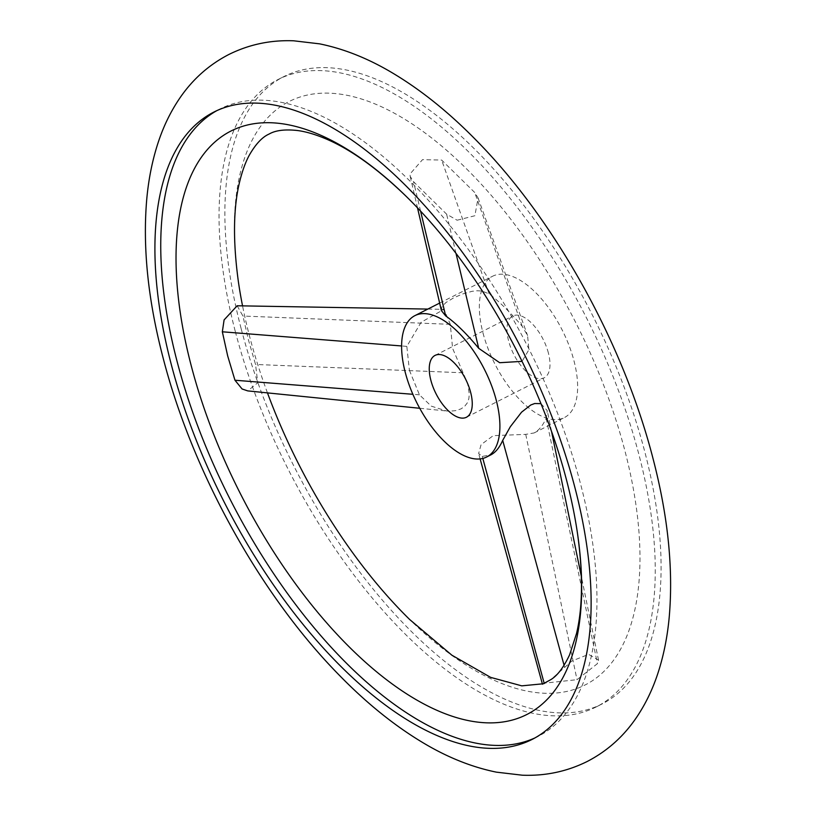 <?xml version="1.0" encoding="UTF-8"?>
<svg xmlns="http://www.w3.org/2000/svg" width="816" height="816" viewBox="0 0 816 816"><rect width="100%" height="100%" fill="white"/><g stroke="black" fill="none" stroke-linecap="round" stroke-linejoin="round"><path stroke-width="0.61" stroke-dasharray="4.08 3.06" d="M241.097 328.45A351.737 167.29 63.1 0 1 283.927 76.551A351.737 167.29 63.1 0 1 644.864 452.074A351.737 167.29 63.1 0 1 602.035 703.984A351.737 167.29 63.1 0 1 241.097 328.45M237.15 305.776L242.933 316.027L248.513 340.221L255.551 364.466L257.764 382.735L247.748 390.895M267.464 392.894A327.083 155.57 63.1 0 1 249.421 335.743A327.083 155.57 63.1 0 1 242.546 305.867M238.364 281.571A327.083 155.57 63.1 0 1 378.44 105.397A327.083 155.57 63.1 0 1 624.883 450.697A327.083 155.57 63.1 0 1 513.876 687.766A327.083 155.57 63.1 0 1 409.724 619.558M457.103 220.218L474.881 215.74L478.074 197.951L474.698 192.474L441.65 160.069L422.525 159.65L409.999 174.022L410.193 176.389L413.549 181.733L446.597 214.139L457.103 220.218M542.456 684.196L544.129 683.206L577.004 679.687L597.434 663.653L598.536 660.175L588.632 654.371L571.924 661.001L550.698 679.708M534.959 737.919A351.737 167.29 -116.9 0 0 537.907 736.501A351.737 167.29 -116.9 0 0 580.727 484.592A351.737 167.29 -116.9 0 0 219.8 109.058A351.737 167.29 -116.9 0 0 216.913 110.599M235.273 331.408A351.737 167.29 -116.9 0 0 596.2 706.942A351.737 167.29 -116.9 0 0 639.03 455.032A351.737 167.29 -116.9 0 0 278.093 79.499A351.737 167.29 -116.9 0 0 235.273 331.408M548.393 353.002A34.68 16.493 -116.9 0 0 512.805 315.986A34.68 16.493 -116.9 0 0 508.582 340.823A34.68 16.493 -116.9 0 0 544.17 377.839A34.68 16.493 -116.9 0 0 548.393 353.002M483.001 332.979A79.264 37.699 -116.9 0 0 564.335 417.608A79.264 37.699 -116.9 0 0 573.985 360.845A79.264 37.699 -116.9 0 0 492.65 276.216A79.264 37.699 -116.9 0 0 483.001 332.979M409.397 370.301L419.444 394.811L431.256 406.144L446.597 410.989L450.014 411.172L455.858 410.621L461.04 408.867L464.62 406.388L467.262 402.961L468.812 398.81L469.333 394.312L467.629 383.387L452.605 348.391L450.31 324.329L444.026 309.356L421.138 322.249L406.827 346.372L409.397 370.301M540.977 403.645L547.271 410.672L546.169 418.333C542.783 425.656 538.733 430.542 534.041 432.97L525.739 434.367L493.252 435.652L481.103 444.608L478.625 453.523L482.266 456.409L490.814 454.889M441.385 310.57L441.854 306.979L445.832 302.593L453.574 297.901L462.56 293.984L472.117 291.312L477.085 290.771L481.746 290.996L489.141 293.852C498.943 301.226 509.959 312.028 522.189 326.267L527.595 335.57L528.89 349.758L522.056 361.366M546.169 418.333L597.434 663.653M564.08 665.285L564.692 667.508M525.739 434.367L577.004 679.687M482.266 456.409L482.817 458.429M522.189 326.267L474.698 192.474M489.141 293.852L441.65 160.069M455.981 253.337L446.597 214.139M420.587 211.12L413.549 181.733M450.31 324.329L242.933 316.027M462.927 372.769L255.551 364.466M406.827 346.372L401.605 345.964M419.444 394.811L412.865 394.291M542.365 683.859L544.129 683.206M532.073 739.449L537.907 736.501M596.2 706.942L602.035 703.984M435.071 355.399L512.805 315.986M534.041 432.97L564.335 417.608M598.536 660.175L581.39 576.688M551.524 431.348L547.271 410.672M480.114 458.918L478.625 453.523M478.074 197.951L527.595 335.57M410.193 176.389L417.506 207.856M427.829 309.08L444.026 309.356M419.72 408.275L446.597 410.989M439.651 303.083L492.65 276.216M466.436 417.251L544.17 377.839M278.093 79.499L283.927 76.551M213.965 112.016L219.8 109.058"/><path stroke-width="1.22" d="M419.72 408.275L247.748 390.895L242.087 388.977L234.957 380.236L227.684 355.939L222.34 331.796L224.094 319.923L237.15 305.776L427.829 309.08M242.546 305.867A327.083 155.57 63.1 0 1 238.364 281.571C232.876 241.383 233.264 208.274 239.527 182.254C242.25 171.023 245.596 161.833 249.584 154.693C255.867 143.861 262.375 136.986 269.107 134.048C275.451 130.346 284.855 129.163 297.299 130.499C305.419 131.509 314.813 134.232 325.472 138.679C350.166 149.012 377.104 168.259 406.276 196.442A327.083 155.57 -116.9 0 0 218.535 138.955A327.083 155.57 -116.9 0 0 191.117 365.303A327.083 155.57 -116.9 0 0 455.573 717.325A327.083 155.57 -116.9 0 0 577.636 534.429A327.083 155.57 -116.9 0 0 566.579 480.257A327.083 155.57 -116.9 0 0 406.276 196.442M542.365 683.859L521.771 685.848L490.661 677.382L451.88 655.197L409.724 619.558A327.083 155.57 63.1 0 1 267.464 392.894M574.903 487.55A351.737 167.29 63.1 0 1 532.073 739.449A351.737 167.29 63.1 0 1 171.136 363.926A351.737 167.29 63.1 0 1 213.965 112.016A351.737 167.29 63.1 0 1 574.903 487.55M577.636 534.429C583.103 574.484 582.736 607.502 576.524 633.502L569.609 654.789C563.611 667.488 557.308 675.791 550.698 679.708L542.456 684.196L480.114 458.918M216.913 110.599A351.737 167.29 -116.9 0 0 176.97 360.968A351.737 167.29 -116.9 0 0 534.959 737.919M470.659 392.414A34.68 16.493 -116.9 0 0 435.071 355.399A34.68 16.493 -116.9 0 0 430.848 380.225A34.68 16.493 -116.9 0 0 466.436 417.251A34.68 16.493 -116.9 0 0 470.659 392.414M405.256 372.392A79.264 37.699 -116.9 0 0 486.601 457.021A79.264 37.699 -116.9 0 0 496.25 400.248A79.264 37.699 -116.9 0 0 414.916 315.629A79.264 37.699 -116.9 0 0 405.256 372.392M486.601 457.021L490.814 454.889C495.567 452.421 499.525 447.586 502.697 440.375L510.306 426.748L521.557 412.182L530.747 405.001L534.704 403.522L540.977 403.645M522.056 361.366L499.678 362.712L478.706 348.31C466.834 333.897 455.818 323.095 445.658 315.894L441.385 310.57L417.506 207.856M502.697 440.375L564.08 665.285M482.817 458.429L544.262 683.543M478.706 348.31L455.981 253.337M445.658 315.894L420.587 211.12M401.605 345.964L222.34 331.796M412.865 394.291L234.957 380.236M228.786 54.519C249.033 44.462 270.667 39.892 293.709 40.8L319.597 43.85C344.372 48.909 369.016 58.823 393.526 73.583C421.903 90.637 449.585 112.996 476.585 140.658C555.472 220.738 623.485 343.607 653.024 458.572C668.059 516.191 673.455 569.109 669.202 617.324C667.264 638.224 663.224 657.696 657.074 675.73C651.923 690.826 645.119 704.657 636.653 717.223C623.761 736.338 607.288 751.097 587.214 761.481C566.967 771.538 545.333 776.108 522.291 775.2L496.403 772.15C471.628 767.091 446.984 757.177 422.474 742.417C394.097 725.363 366.415 703.004 339.415 675.342C260.528 595.262 192.515 472.393 162.976 357.428C147.941 299.809 142.545 246.891 146.798 198.676C148.736 177.776 152.776 158.304 158.926 140.27C164.077 125.174 170.881 111.343 179.347 98.777C192.239 79.662 208.712 64.903 228.786 54.519M581.39 576.688L551.524 431.348M414.916 315.629L439.651 303.083"/></g></svg>
